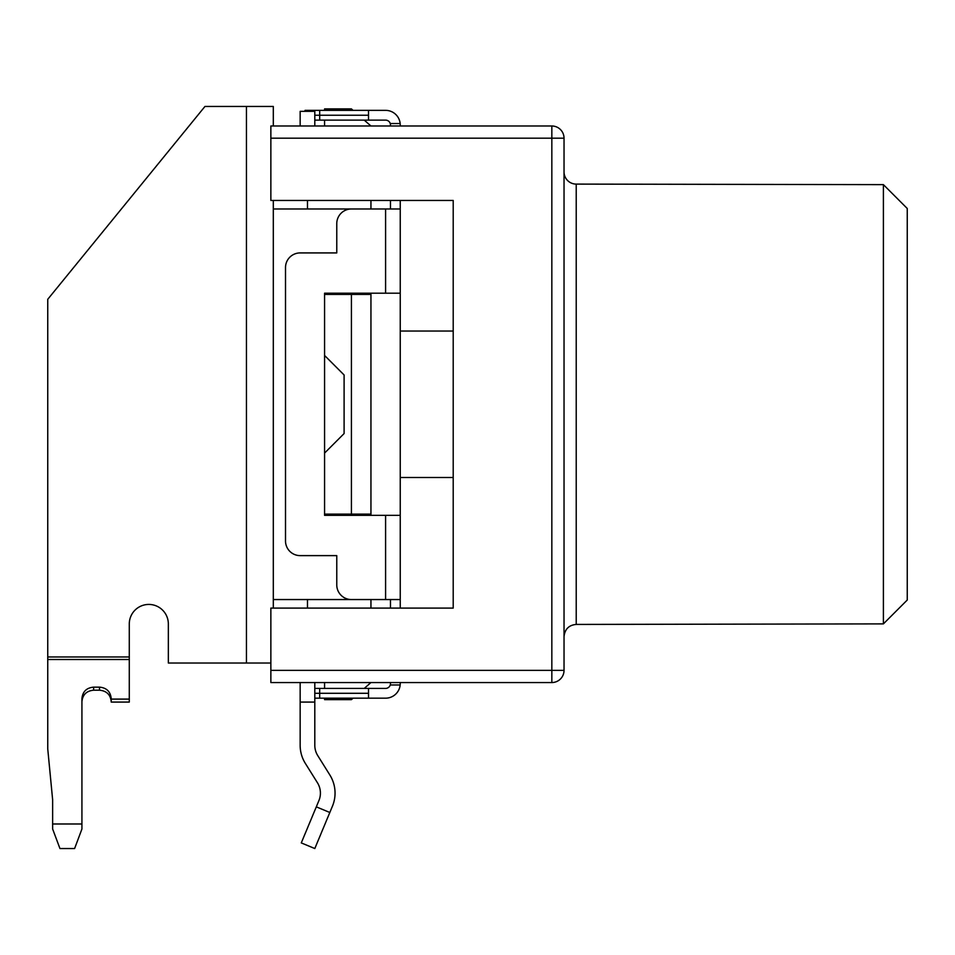<?xml version="1.0" encoding="UTF-8"?>
<svg xmlns="http://www.w3.org/2000/svg" width="955" height="955" viewBox="0 0 955 955"><rect width="100%" height="100%" fill="white"/><g stroke="black" fill="none" stroke-linecap="round" stroke-linejoin="round"><path stroke-width="1.43" d="M551.835 125.988L551.835 138.189L564.035 138.189A12.2 12.2 0 0 0 551.835 125.988L270.862 125.988L270.862 200.443L453.207 200.443L400.24 200.443L400.24 208.978L351.416 208.978A14.647 14.647 0 0 0 336.769 223.625L336.769 252.92L300.156 252.92A14.647 14.647 0 0 0 285.509 267.567L285.509 540.972A14.647 14.647 0 0 0 300.156 555.619L336.769 555.619L336.769 584.902A14.647 14.647 0 0 0 351.416 599.549L400.24 599.549L400.24 608.096L453.207 608.096L270.862 608.096L270.862 682.55L551.835 682.55A12.2 12.2 0 0 0 564.035 670.35L551.835 670.35L551.835 682.55M564.035 670.35L564.035 138.189M883.399 184.637L907.25 208.488L907.25 600.038L883.399 623.89L883.399 184.637L576.223 184.1A12.2 12.2 0 0 1 564.035 171.9M453.207 200.443L453.207 608.096M307.474 208.978L307.474 200.443M273.309 608.096L273.309 599.549L370.946 599.549L370.946 608.096M370.946 200.443L370.946 208.978L273.309 208.978L273.309 200.443M390.476 608.096L390.476 599.549M390.476 208.978L390.476 200.443M305.349 763.415L317.442 782.754A19.53 19.53 0 0 1 318.91 800.612A19.53 19.53 0 0 0 317.442 782.754L305.349 763.415A34.177 34.177 0 0 1 300.156 745.294L300.156 682.55M329.857 774.994L317.776 755.644L329.857 774.994A34.177 34.177 0 0 1 332.424 806.247L314.804 848.541L301.279 842.907L316.308 806.856L329.821 812.49M300.156 125.988L300.156 111.341L314.804 111.341L314.804 125.988M318.91 800.612L316.308 806.856M314.804 682.55L314.804 745.294A19.53 19.53 0 0 0 317.776 755.644M300.156 702.08L314.804 702.08M111.222 699.096L129.283 699.096L129.283 702.08L111.222 702.08L111.222 698.606C110.517 691.623 106.614 687.803 99.499 687.134L99.499 690.202C106.614 690.871 110.517 694.703 111.222 701.674C110.517 694.703 106.614 690.871 99.499 690.202L93.638 690.202C86.523 690.871 82.619 694.703 81.927 701.674C82.619 694.703 86.523 690.871 93.638 690.202L93.638 687.134C86.523 687.803 82.619 691.623 81.927 698.606L81.927 829.012L74.597 848.541L59.95 848.541L52.632 829.012L52.632 823.986L81.927 823.986M129.283 699.096L129.283 656.956L47.75 656.956L47.75 748.947L52.632 799.717L52.632 820.333M93.638 687.134L99.499 687.134M52.632 799.717L52.632 823.986M129.283 656.956L129.283 623.961A19.53 19.53 0 0 1 148.813 604.431A19.53 19.53 0 0 1 168.343 623.961L168.343 663.021L270.862 663.021M273.309 106.459L273.309 125.988L273.309 106.459L204.955 106.459L47.75 299.297L47.75 656.956M129.283 623.961A19.53 19.53 0 0 1 148.813 604.431A19.53 19.53 0 0 1 168.343 623.961M368.511 115.245L319.686 115.245L319.686 110.362L385.593 110.362A14.647 14.647 0 0 1 400.169 123.541L390.249 123.541A4.882 4.882 0 0 1 390.476 125.01L390.476 125.988M390.476 682.55L390.476 683.529A4.882 4.882 0 0 1 390.249 684.986L400.169 684.986A14.647 14.647 0 0 1 385.593 698.177L319.686 698.177L319.686 693.294L368.511 693.294M400.24 293.197L400.24 515.342L324.569 515.342L324.569 514.112L351.416 514.112L351.416 294.415L324.569 294.415L324.569 293.197L400.24 293.197L400.24 208.978M324.569 453.088L324.569 355.451L344.098 374.981L344.098 433.558L324.569 453.088L324.569 514.112M319.686 110.362L305.039 110.362L305.039 111.341L305.039 110.362M385.593 120.127A4.882 4.882 0 0 1 390.249 123.541A4.882 4.882 0 0 0 385.593 120.127L368.511 120.127L368.511 110.362L385.593 110.362M400.169 123.541A14.647 14.647 0 0 1 400.24 125.01L400.24 125.988L400.24 125.01M400.24 599.549L400.24 515.342M400.24 683.529L400.24 682.55L400.24 683.529A14.647 14.647 0 0 1 400.169 684.986M314.804 698.177L319.686 698.177M368.511 698.177L368.511 688.412L385.593 688.412A4.882 4.882 0 0 0 390.476 683.529M314.804 120.127L368.511 120.127M368.511 688.412L314.804 688.412M314.804 693.294L319.686 693.294L319.686 688.412M319.686 120.127L319.686 115.245L314.804 115.245M324.569 125.988L324.569 120.127M324.569 110.362L324.569 108.894L351.416 108.894L353.087 110.362M324.569 294.415L324.569 355.451M324.569 682.55L324.569 688.412M324.569 698.177L324.569 699.633L351.416 699.633L353.087 698.177M273.309 599.549L273.309 208.978M364.249 688.412L370.946 682.55M351.416 294.415L370.946 294.415L370.946 514.112L351.416 514.112M370.946 125.988L364.249 120.127M370.946 515.342L370.946 514.112M370.946 294.415L370.946 293.197M307.474 608.096L307.474 599.549M270.862 138.189L551.835 138.189L551.835 670.35L270.862 670.35M883.399 623.89L576.223 624.427L576.223 184.1M47.75 659.511L129.283 659.511M246.45 106.459L246.45 663.021M385.593 208.978L385.593 293.197M385.593 515.342L385.593 599.549M576.223 624.427C568.882 625.095 564.823 629.166 564.035 636.639M400.24 477.5L453.207 477.5M400.24 331.039L453.207 331.039"/></g></svg>
